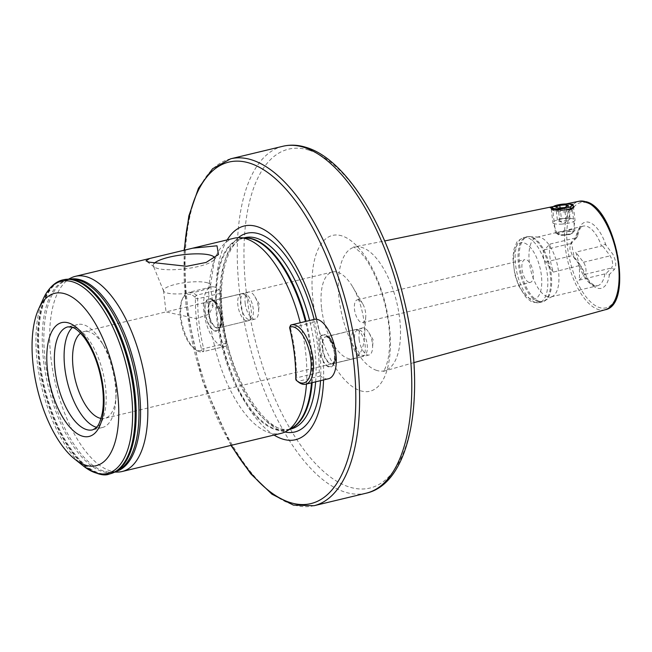 <?xml version="1.0" encoding="UTF-8"?>
<svg xmlns="http://www.w3.org/2000/svg" width="652" height="652" viewBox="0 0 652 652"><rect width="100%" height="100%" fill="white"/><g stroke="black" fill="none" stroke-linecap="round" stroke-linejoin="round"><path stroke-width="0.49" stroke-dasharray="3.26 2.44" d="M553.108 209.716C549.938 210.083 560.671 212.756 567.248 211.647L571.934 209.259L572.212 208.322L568.071 206.994L552.847 210.123L550.337 207.964M573.809 207.108L571.934 209.259M553.377 272.088L545.659 262.014A7.245 3.203 76.5 0 1 543.214 255.405A7.245 3.203 76.5 0 1 544.216 249.879L550.035 244.076A30.66 13.562 -103.5 0 0 553.377 272.088L579.946 265.445L572.399 255.592L569.848 249.015L570.304 244.443L576.645 237.784L575.806 237.89A30.66 13.562 76.5 0 1 583.165 226.13A30.66 13.562 76.5 0 1 586.784 226.317A30.66 13.562 76.5 0 1 601.494 245.983L575.724 252.169A30.66 13.562 76.5 0 1 579.066 280.181L605.936 273.636L611.633 267.956C613.296 264.655 612.807 260.613 610.182 255.828L602.635 245.975C603.695 243.962 604.82 243.718 605.993 245.25L612.758 254.093C616.14 260.694 616.67 265.837 614.331 269.52L609.465 274.37C608.585 275.25 607.403 275.005 605.936 273.636M556.645 233.546C560.027 234.818 564.469 235.136 569.97 234.508L574.877 230.661L573.662 229.463L566.555 230.115L556.498 232.528L555.504 232.976L556.645 233.546M547.501 296.701A30.66 13.562 76.5 0 1 529.962 266.35A30.66 13.562 76.5 0 1 536.808 237.255A30.66 13.562 76.5 0 1 538.609 237.1A30.66 13.562 76.5 0 1 540.435 237.442A30.66 13.562 76.5 0 1 557.574 265.804A30.66 13.562 76.5 0 1 552.798 296.204A30.66 13.562 76.5 0 1 551.119 296.88A30.66 13.562 76.5 0 1 547.501 296.701M358.722 299.896A11.703 5.175 -103.5 0 0 357.337 299.822A11.703 5.175 -103.5 0 0 354.501 309.447A11.703 5.175 -103.5 0 0 361.42 322.52A11.703 5.175 -103.5 0 0 362.805 322.585A11.703 5.175 -103.5 0 0 365.764 316.725A11.703 5.175 -103.5 0 0 365.633 312.96A11.703 5.175 -103.5 0 0 362.634 303.702A11.703 5.175 -103.5 0 0 358.722 299.896M528.943 282.308A11.703 5.175 76.5 0 1 522.252 270.719A11.703 5.175 76.5 0 1 524.868 259.61A11.703 5.175 76.5 0 1 526.245 259.683A11.703 5.175 76.5 0 1 532.945 271.273A11.703 5.175 76.5 0 1 530.329 282.381A11.703 5.175 76.5 0 1 528.943 282.308M359.154 339.374A13.937 6.161 -103.5 0 0 369.04 355.014A13.937 6.161 -103.5 0 0 372.561 348.038A13.937 6.161 -103.5 0 0 372.414 343.555A13.937 6.161 -103.5 0 0 368.845 332.536A13.937 6.161 -103.5 0 0 362.528 327.915A13.937 6.161 -103.5 0 0 359.154 339.374M322.691 348.127A13.937 6.161 -103.5 0 0 332.569 363.767A13.937 6.161 -103.5 0 0 335.104 361.298A13.937 6.161 -103.5 0 0 335.943 352.308A13.937 6.161 -103.5 0 0 329.439 337.72A13.937 6.161 -103.5 0 0 326.065 336.668A13.937 6.161 -103.5 0 0 322.691 348.127M323.563 379.937A109.911 48.598 -103.5 0 0 323.278 361.615A16.724 7.392 -103.5 0 0 333.824 364.101A16.724 7.392 -103.5 0 0 334.835 353.311A16.724 7.392 -103.5 0 0 327.035 335.804A16.724 7.392 -103.5 0 0 320.319 336.782A109.911 48.598 -103.5 0 0 316.611 319.284M323.278 361.615L320.059 348.25L320.319 336.782M245.185 303.465A13.937 6.161 -103.5 0 0 255.062 319.105A13.937 6.161 -103.5 0 0 258.583 312.121A13.937 6.161 -103.5 0 0 258.437 307.646A13.937 6.161 -103.5 0 0 254.867 296.627A13.937 6.161 -103.5 0 0 248.559 291.998A13.937 6.161 -103.5 0 0 245.185 303.465M208.713 312.218A13.937 6.161 -103.5 0 0 218.599 327.858A13.937 6.161 -103.5 0 0 221.126 325.389A13.937 6.161 -103.5 0 0 221.965 316.391A13.937 6.161 -103.5 0 0 215.47 301.803A13.937 6.161 -103.5 0 0 212.087 300.751A13.937 6.161 -103.5 0 0 208.713 312.218M227.206 239.895A109.911 48.598 -103.5 0 0 216.521 304.077L221.191 317.092L219.48 328.91A109.911 48.598 -103.5 0 0 274.044 435.047M216.521 304.077A16.724 7.392 -103.5 0 0 213.057 299.887A16.724 7.392 -103.5 0 0 204.956 312.381A16.724 7.392 -103.5 0 0 211.281 328.461A16.724 7.392 -103.5 0 0 219.48 328.91M154.076 263.465A30.913 7.115 -6.8 0 0 153.326 265.902A30.913 7.115 -6.8 0 0 154.28 267.027A30.913 7.115 -6.8 0 0 156.945 268.274A30.913 7.115 -6.8 0 0 188.306 268.396A30.913 7.115 -6.8 0 0 213.929 259.92A30.913 7.115 -6.8 0 0 214.598 258.599A30.913 7.115 -6.8 0 0 214.581 257.996M207.678 282.887A23.692 5.452 -6.8 0 0 180.889 283.237A23.692 5.452 -6.8 0 0 163.481 290.653A23.692 5.452 -6.8 0 0 163.57 290.988A23.692 5.452 -6.8 0 0 166.35 292.805A23.692 5.452 -6.8 0 0 192.413 292.585A23.692 5.452 -6.8 0 0 210.531 285.389A23.692 5.452 -6.8 0 0 210.539 285.038A23.692 5.452 -6.8 0 0 207.678 282.887M210.058 302.878L202.218 303.221L166.024 311.917L196.219 318.641L209.015 314.248L213.074 306.31L210.058 302.878M96.52 427.329A52.959 23.415 -103.5 0 0 102.356 427.525A52.959 23.415 -103.5 0 0 115.746 400.98A52.959 23.415 -103.5 0 0 115.176 383.955A52.959 23.415 -103.5 0 0 101.614 342.096A52.959 23.415 -103.5 0 0 77.637 324.525A52.959 23.415 -103.5 0 0 72.527 327.345M101.027 418.437A44.597 19.723 -103.5 0 0 104.785 418.339A44.597 19.723 -103.5 0 0 116.064 395.992A44.597 19.723 -103.5 0 0 115.583 381.656A44.597 19.723 -103.5 0 0 104.157 346.399A44.597 19.723 -103.5 0 0 83.969 331.607A44.597 19.723 -103.5 0 0 80.579 333.221M321.632 308.657A44.597 19.723 -103.5 0 0 353.237 358.706A44.597 19.723 -103.5 0 0 364.517 336.359A44.597 19.723 -103.5 0 0 364.036 322.023A44.597 19.723 -103.5 0 0 352.618 286.774A44.597 19.723 -103.5 0 0 332.422 271.974A44.597 19.723 -103.5 0 0 321.632 308.657M306.464 384.036A100.351 44.369 -103.5 0 0 305.454 350.792A100.351 44.369 -103.5 0 0 300.238 322.756M234.321 238.184A100.351 44.369 -103.5 0 0 210.034 320.727A100.351 44.369 -103.5 0 0 281.159 433.344M71.255 277.809A100.351 44.369 -103.5 0 0 51.035 358.893A100.351 44.369 -103.5 0 0 117.865 472.048M609.465 274.37A34.01 15.037 76.5 0 1 597.159 288.102A34.01 15.037 76.5 0 1 580.476 265.234C581.649 266.766 581.47 266.839 579.946 265.445C581.47 266.839 581.649 266.766 580.476 265.234L574.037 256.823L571.348 242.169L577.623 235.853C580.663 224.484 581.698 227.695 583.165 226.13L566.555 230.115M605.993 245.25A34.01 15.037 76.5 0 0 589.318 222.381A34.01 15.037 76.5 0 0 577.004 236.114C577.892 235.233 577.77 235.788 576.645 237.784M550.035 244.076L575.806 237.89M602.635 245.975L601.494 245.983M553.246 206.57L567.916 203.986M579.066 280.181L584.885 274.37A7.245 3.203 -103.5 0 0 583.442 262.243L575.724 252.169M561.348 218.298L557.378 219.92L558.731 221.02L562.969 221.289L569.123 219.667L570.035 218.917L567.672 217.801L564.567 218.55L561.348 218.298L560.109 207.915M564.314 235.201A7.4 1.703 173.2 0 1 558.283 234.638A7.4 1.703 173.2 0 1 566.433 231.574A7.4 1.703 173.2 0 1 572.562 232.935A7.4 1.703 173.2 0 1 564.314 235.201M564.167 234.802A7.954 1.834 173.2 0 1 557.688 234.19A7.954 1.834 173.2 0 1 557.444 233.905A7.954 1.834 173.2 0 1 566.449 230.898A7.954 1.834 173.2 0 1 573.206 232.022A7.954 1.834 173.2 0 1 573.035 232.365A7.954 1.834 173.2 0 1 564.167 234.802M562.342 224.06A11.149 2.567 173.2 0 1 552.904 222.805A11.149 2.567 173.2 0 1 552.863 222.642A11.149 2.567 173.2 0 1 565.537 218.583A11.149 2.567 173.2 0 1 575.007 220.001A11.149 2.567 173.2 0 1 575.007 220.164A11.149 2.567 173.2 0 1 562.342 224.06M564.241 210.123A11.149 2.567 173.2 0 1 560.728 210.531A11.149 2.567 173.2 0 1 551.25 209.121A11.149 2.567 173.2 0 1 551.494 208.477A11.149 2.567 173.2 0 1 563.923 205.062A11.149 2.567 173.2 0 1 573.01 205.91M557.378 219.92L555.838 206.953M559.742 221.036L558.202 208.07M566.075 220.539L564.526 207.572M570.035 218.917L568.487 205.95M567.672 217.801L566.36 206.823M314.264 319.39A30.522 13.496 -103.5 0 0 313.799 319.521A2.787 1.231 -103.5 0 0 313.294 322.504A100.628 44.491 76.5 0 1 319.244 372.406A2.787 1.231 -103.5 0 0 320.531 375.959A30.522 13.496 -103.5 0 0 324.9 378.559A30.522 13.496 -103.5 0 0 328.51 378.747M298.266 381.925A30.522 13.496 76.5 0 1 297.679 381.444A2.787 1.231 76.5 0 1 296.391 377.891A100.628 44.491 -103.5 0 0 290.442 327.989A2.787 1.231 76.5 0 1 290.482 325.487M356.888 329.749A13.937 6.161 76.5 0 1 364.68 342.642A13.937 6.161 76.5 0 1 362.504 356.457A13.937 6.161 76.5 0 1 361.746 356.766A13.937 6.161 76.5 0 1 360.1 356.685A13.937 6.161 76.5 0 1 352.129 342.887A13.937 6.161 76.5 0 1 355.234 329.667A13.937 6.161 76.5 0 1 356.057 329.594A13.937 6.161 76.5 0 1 356.888 329.749M359.399 329.888A13.187 5.835 76.5 0 1 366.774 342.088A13.187 5.835 76.5 0 1 364.721 355.169A13.187 5.835 76.5 0 1 362.439 355.381A13.187 5.835 76.5 0 1 354.761 341.469A13.187 5.835 76.5 0 1 358.616 329.741A13.187 5.835 76.5 0 1 359.399 329.888M190.775 294.582A28.851 12.755 -103.5 0 0 182.128 299.521A28.851 12.755 -103.5 0 0 181.696 325.438A28.851 12.755 -103.5 0 0 193.84 348.331A28.851 12.755 -103.5 0 0 197.426 350.336A28.851 12.755 -103.5 0 0 201.272 350.385A1.117 0.489 -103.5 0 0 201.468 349.195A102.299 45.232 76.5 0 1 195.421 298.461A1.117 0.489 -103.5 0 0 194.907 297.043A28.851 12.755 -103.5 0 0 190.775 294.582M199.08 351.599A30.522 13.496 76.5 0 1 195.29 349.48A30.522 13.496 76.5 0 1 182.438 325.258A30.522 13.496 76.5 0 1 182.894 297.842A30.522 13.496 76.5 0 1 188.436 292.43A30.522 13.496 76.5 0 1 192.038 292.618A30.522 13.496 76.5 0 1 196.415 295.217A2.787 1.231 76.5 0 1 197.695 298.771A100.628 44.491 -103.5 0 0 203.652 348.673A2.787 1.231 76.5 0 1 203.139 351.656A30.522 13.496 76.5 0 1 202.682 351.787A30.522 13.496 76.5 0 1 199.08 351.599M214.891 287.133A30.522 13.496 -103.5 0 0 211.289 286.945A30.522 13.496 -103.5 0 0 204.475 315.902A30.522 13.496 -103.5 0 0 221.933 346.114A30.522 13.496 -103.5 0 0 225.535 346.302A30.522 13.496 -103.5 0 0 225.991 346.171A2.787 1.231 -103.5 0 0 226.505 343.188A100.628 44.491 76.5 0 1 220.547 293.286A2.787 1.231 -103.5 0 0 219.268 289.732A30.522 13.496 -103.5 0 0 214.891 287.133M246.122 320.776A13.937 6.161 76.5 0 1 238.151 306.978A13.937 6.161 76.5 0 1 241.264 293.75A13.937 6.161 76.5 0 1 242.088 293.685A13.937 6.161 76.5 0 1 242.911 293.84A13.937 6.161 76.5 0 1 250.702 306.733A13.937 6.161 76.5 0 1 248.534 320.548A13.937 6.161 76.5 0 1 247.768 320.857A13.937 6.161 76.5 0 1 246.122 320.776M248.469 319.464A13.187 5.835 76.5 0 1 240.784 305.56A13.187 5.835 76.5 0 1 244.647 293.832A13.187 5.835 76.5 0 1 245.429 293.979A13.187 5.835 76.5 0 1 252.805 306.179A13.187 5.835 76.5 0 1 250.751 319.252A13.187 5.835 76.5 0 1 248.469 319.464M70.049 279.154A98.868 43.717 -103.5 0 0 65.11 280.8L68.403 279.61L72.315 279.17A98.892 43.725 -103.5 0 0 43.594 361.061A98.892 43.725 -103.5 0 0 118.199 470.345L114.507 471.73L111.044 472.17A98.868 43.717 -103.5 0 0 116.186 471.396M341.982 235.91A80.123 35.428 -103.5 0 0 313.115 301.33A80.123 35.428 -103.5 0 0 360.442 390.752A80.123 35.428 -103.5 0 0 389.309 325.332A80.123 35.428 -103.5 0 0 341.982 235.91M376.734 370.426A63.603 28.126 76.5 0 1 340.279 307.002A63.603 28.126 76.5 0 1 354.973 247.026A63.603 28.126 76.5 0 1 362.072 247.499A63.603 28.126 76.5 0 1 398.356 309.993A63.603 28.126 76.5 0 1 384.656 370.703A63.603 28.126 76.5 0 1 376.734 370.426M309.13 150.221A174.263 77.05 76.5 0 1 412.064 344.712A174.263 77.05 76.5 0 1 349.293 487.003A174.263 77.05 76.5 0 1 246.358 292.503A174.263 77.05 76.5 0 1 309.13 150.221M282.878 146.268A178.395 78.884 -103.5 0 0 239.7 293.017A178.395 78.884 -103.5 0 0 345.071 492.121A178.395 78.884 -103.5 0 0 366.147 493.205M544.216 249.879L570.956 243.465M539.22 301.305A33.301 14.719 76.5 0 1 519.831 266.195A33.301 14.719 76.5 0 1 529.571 236.578A33.301 14.719 76.5 0 1 531.551 236.953A33.301 14.719 76.5 0 1 550.166 267.752A33.301 14.719 76.5 0 1 544.982 300.768A33.301 14.719 76.5 0 1 539.22 301.305M538.234 301.689A33.448 14.792 76.5 0 1 519.106 268.583A33.448 14.792 76.5 0 1 526.572 236.847A33.448 14.792 76.5 0 1 530.524 237.051A33.448 14.792 76.5 0 1 549.652 270.156A33.448 14.792 76.5 0 1 542.187 301.892A33.448 14.792 76.5 0 1 538.234 301.689M535.341 302.389A33.448 14.792 76.5 0 1 516.213 269.276A33.448 14.792 76.5 0 1 523.678 237.54A33.448 14.792 76.5 0 1 527.631 237.744A33.448 14.792 76.5 0 1 546.759 270.849A33.448 14.792 76.5 0 1 539.294 302.585A33.448 14.792 76.5 0 1 535.341 302.389M530.94 299.007A28.99 12.82 76.5 0 1 513.817 266.652A28.99 12.82 76.5 0 1 524.257 242.984A28.99 12.82 76.5 0 1 541.38 275.34A28.99 12.82 76.5 0 1 530.94 299.007M605.203 309.749A55.795 24.67 76.5 0 1 598.251 309.504A55.795 24.67 76.5 0 1 566.278 253.856A55.795 24.67 76.5 0 1 579.163 201.24M587.004 202.943A54.124 23.937 76.5 0 1 618.976 263.351A54.124 23.937 76.5 0 1 599.473 307.548A54.124 23.937 76.5 0 1 567.501 247.132A54.124 23.937 76.5 0 1 587.004 202.943M43.268 298.828A98.811 43.692 -103.5 0 0 37.303 362.593A98.811 43.692 -103.5 0 0 83.399 466.017M102.356 427.525L92.633 429.855A52.959 23.415 -103.5 0 0 105.453 386.294A52.959 23.415 -103.5 0 0 67.914 326.856L77.637 324.525M230.694 158.795A178.395 78.884 -103.5 0 0 187.515 305.535A178.395 78.884 -103.5 0 0 313.962 505.732M184.508 250.229A175.608 77.645 -103.5 0 0 186.407 306.538A175.608 77.645 -103.5 0 0 231.354 445.292M238.314 237.646A102.209 45.192 -103.5 0 0 222.25 317.312A102.209 45.192 -103.5 0 0 284.957 432.007M320.539 380.662A102.209 45.192 -103.5 0 0 319.439 347.932A102.209 45.192 -103.5 0 0 314.134 319.423M221.175 318.575A98.395 43.505 -103.5 0 0 290.914 428.992C268.412 438.128 228.599 378.608 222.902 317.679C217.214 274.851 228.746 240.034 244.989 237.63A98.395 43.505 -103.5 0 0 221.175 318.575M315.641 381.836A98.395 43.505 -103.5 0 0 314.737 348.054A98.395 43.505 -103.5 0 0 309.602 320.507M312.161 382.675A98.395 43.505 -103.5 0 0 311.265 348.885A98.395 43.505 -103.5 0 0 306.13 321.338M245.119 237.956A98.395 43.505 -103.5 0 0 241.517 238.469A98.395 43.505 -103.5 0 0 217.695 319.407A98.395 43.505 -103.5 0 0 287.442 429.823A98.395 43.505 -103.5 0 0 290.89 428.649M243.938 237.882L241.517 238.469L246.529 238.037A98.509 43.562 -103.5 0 0 216.888 319.57A98.509 43.562 -103.5 0 0 292.104 427.94L287.442 429.823L289.863 429.244M311.469 382.838A98.509 43.562 -103.5 0 0 310.564 349.089A98.509 43.562 -103.5 0 0 305.421 321.509M68.501 279.146L65.11 280.8A98.868 43.717 -103.5 0 0 45.2 360.678A98.868 43.717 -103.5 0 0 111.044 472.17L114.817 472.097M68.941 279.146A99.715 44.091 -103.5 0 0 39.984 361.713A99.715 44.091 -103.5 0 0 115.2 471.901M63.26 279.814A99.789 44.124 -103.5 0 0 39.316 361.852A99.789 44.124 -103.5 0 0 109.838 473.882M63.057 279.863A99.789 44.124 -103.5 0 0 38.9 361.95A99.789 44.124 -103.5 0 0 109.634 473.939M604.836 273.995A30.66 13.562 76.5 0 1 597.476 285.755A30.66 13.562 76.5 0 1 593.85 285.568A30.66 13.562 76.5 0 1 579.147 265.902M545.659 262.014L572.399 255.592L574.037 256.823M583.442 262.243L610.182 255.828M584.885 274.37L611.633 267.956L614.331 269.52M320.531 375.959L297.679 381.444L296.269 380.32M327.222 336.864A13.937 6.161 76.5 0 1 335.193 350.662A13.937 6.161 76.5 0 1 332.08 363.889A13.937 6.161 76.5 0 1 330.434 363.8A13.937 6.161 76.5 0 1 322.471 350.01A13.937 6.161 76.5 0 1 325.576 336.782A13.937 6.161 76.5 0 1 327.222 336.864M328.747 366.424A16.17 7.148 76.5 0 1 319.203 348.38A16.17 7.148 76.5 0 1 325.022 335.177A16.17 7.148 76.5 0 1 334.574 353.221A16.17 7.148 76.5 0 1 328.747 366.424M313.294 322.504L289.708 328.168M313.799 319.521L290.947 325.006M319.244 372.406L296.391 377.891L295.755 378.902M225.991 346.171L203.139 351.656L201.272 350.385M219.268 289.732L196.415 295.217L194.907 297.043M216.464 327.891A13.937 6.161 76.5 0 1 208.493 314.093A13.937 6.161 76.5 0 1 211.607 300.874A13.937 6.161 76.5 0 1 213.253 300.955A13.937 6.161 76.5 0 1 221.215 314.753A13.937 6.161 76.5 0 1 218.11 327.972A13.937 6.161 76.5 0 1 216.464 327.891M211.052 299.268A16.17 7.148 76.5 0 1 220.596 317.312A16.17 7.148 76.5 0 1 214.777 330.515A16.17 7.148 76.5 0 1 205.225 312.471A16.17 7.148 76.5 0 1 211.052 299.268M226.505 343.188L201.468 349.195M220.547 293.286L197.695 298.771L195.421 298.461M413.881 362.626L383.189 371.395C382.732 371.664 385.471 370.686 388.201 358.396C391.705 338.315 389.032 314.892 380.189 288.102C373.058 269.716 366.082 257.467 359.26 251.354C355.894 248.396 353.938 246.978 353.4 247.092L384.68 240.955M555.504 232.976L552.757 209.993M538.609 237.1L529.571 236.578L523.678 237.54C518.837 239.985 516.449 241.835 516.506 243.082L514.053 248.974L512.879 257.385L514.705 274.174L518.487 285.429L525.569 296.823C529.668 300.621 532.309 302.463 533.491 302.332L539.294 302.585L542.187 301.892L552.798 296.204M357.337 299.822L524.868 259.61M368.845 332.536L373.091 339.716L372.561 348.038M369.04 355.014L332.569 363.767M335.104 361.298L333.824 364.101M254.867 296.627L259.113 303.799L258.583 312.121M255.062 319.105L218.599 327.858M221.126 325.389L219.92 328.046M163.57 290.988L153.326 265.902M83.969 331.607L166.032 311.909L163.481 290.653M154.28 267.027L145.999 260.882M116.064 395.992L115.746 400.98M353.237 358.706L104.785 418.339M365.764 316.725L364.517 336.359M184.108 250.335L186.073 306.285L202.283 380.14L230.955 445.389M536.808 237.255L556.498 232.528M551.119 296.88L597.476 285.755L595.594 285.715C594.347 285.837 592.008 283.995 588.56 280.173L581.274 266.423M565.952 203.946L553.328 206.521M362.634 303.702L352.618 286.774M332.422 271.974L202.218 303.221M104.157 346.399L101.614 342.096M213.929 259.92L218.461 254.484M213.074 306.31L210.539 285.038M210.531 285.389L214.598 258.599M215.47 301.803L213.057 299.887M248.559 291.998L212.087 300.751M329.439 337.72L327.035 335.804M362.528 327.915L326.065 336.668M362.805 322.585L530.329 282.381M574.877 230.661L572.212 208.322M571.348 242.169L570.304 244.443M558.731 221.02L564.151 223.155L569.131 219.667M558.283 234.638L557.688 234.19M557.444 233.905L552.904 222.805M551.25 209.121L552.863 222.642M573.393 206.48L575.007 220.001M573.206 232.022L575.007 220.164M572.562 232.935L573.035 232.365M355.234 329.667L326.302 336.839C328.176 336.676 330.621 340.817 333.628 349.26C334.932 354.199 334.81 358.681 333.286 362.716L332.08 363.889L361.746 356.766M364.721 355.169L362.504 356.457M358.616 329.741L356.057 329.594M193.84 348.331L195.29 349.48M182.128 299.521L182.894 297.842M211.289 286.945L188.436 292.43M247.768 320.857L218.11 327.972L219.308 326.807C220.841 322.773 220.955 318.282 219.659 313.351C216.651 304.908 214.206 300.768 212.324 300.931L241.264 293.75M244.647 293.832L242.088 293.685M250.751 319.252L248.534 320.548M225.535 346.302L202.682 351.787"/><path stroke-width="0.98" d="M567.916 203.986L572.741 204.263L573.809 207.108M574.053 206.774C572.317 211.036 556.466 210.604 551.714 208.575L550.549 207.336L553.246 206.57M550.337 207.964L550.549 207.336M214.581 257.996A30.913 7.115 -6.8 0 0 210.873 255.331A30.913 7.115 -6.8 0 0 179.936 255.144A30.913 7.115 -6.8 0 0 154.076 263.465M148.933 262.137L145.999 260.882L149.593 258.518L192.633 248.192L217.01 245.796L218.461 254.484L206.113 262.43L186.708 266.285L148.933 262.137M117.556 392.806A88.639 39.193 -103.5 0 0 82.323 305.707A88.639 39.193 -103.5 0 0 38.623 309.04A88.639 39.193 -103.5 0 0 33.268 366.245A88.639 39.193 -103.5 0 0 74.621 459.024A88.639 39.193 -103.5 0 0 117.556 392.806M72.527 327.345A52.959 23.415 -103.5 0 0 64.817 368.087A52.959 23.415 -103.5 0 0 96.52 427.329M80.579 333.221A44.597 19.723 -103.5 0 0 73.171 368.29A44.597 19.723 -103.5 0 0 101.027 418.437M274.044 435.047A109.911 48.598 -103.5 0 0 323.563 379.937M300.238 322.756A100.351 44.369 -103.5 0 0 240.229 237.67A100.351 44.369 -103.5 0 0 234.321 238.184L192.633 248.192M114.817 472.097L117.865 472.048A100.351 44.369 -103.5 0 0 122.168 471.502A100.351 44.369 -103.5 0 0 146.455 388.959A100.351 44.369 -103.5 0 0 75.33 276.342A100.351 44.369 -103.5 0 0 71.255 277.809L68.501 279.146M122.168 471.502L281.159 433.344A100.351 44.369 -103.5 0 0 286.66 431.119A100.351 44.369 -103.5 0 0 306.464 384.036M316.611 319.284A109.911 48.598 -103.5 0 0 227.206 239.895M560.761 208.844A9.756 2.249 173.2 0 1 552.684 207.043A9.756 2.249 173.2 0 1 563.564 204.06A9.756 2.249 173.2 0 1 571.511 204.801A9.756 2.249 173.2 0 1 560.761 208.844M568.487 205.95L566.123 204.834L559.799 205.331L555.838 206.953L558.202 208.07L564.526 207.572L568.487 205.95M571.511 204.801L573.01 205.91A11.149 2.567 173.2 0 1 573.393 206.48A11.149 2.567 173.2 0 1 564.241 210.123M566.36 206.823L566.123 204.834M560.109 207.915L559.799 205.331M300.401 382.781A28.851 12.755 -103.5 0 0 310.792 359.228A28.851 12.755 -103.5 0 0 293.75 327.027A28.851 12.755 -103.5 0 0 289.904 326.97A1.117 0.489 -103.5 0 0 289.724 327.165A1.117 0.489 -103.5 0 0 289.708 328.168A102.299 45.232 76.5 0 1 295.755 378.902A1.117 0.489 -103.5 0 0 296.269 380.32A28.851 12.755 -103.5 0 0 296.815 380.776A28.851 12.755 -103.5 0 0 300.401 382.781M289.724 327.165L290.482 325.487A2.787 1.231 76.5 0 1 290.947 325.006A30.522 13.496 76.5 0 1 291.411 324.875A30.522 13.496 76.5 0 1 295.014 325.063A30.522 13.496 76.5 0 1 312.471 355.267A30.522 13.496 76.5 0 1 305.658 384.232A30.522 13.496 76.5 0 1 302.047 384.044A30.522 13.496 76.5 0 1 298.266 381.925L296.815 380.776M305.658 384.232L328.51 378.747A30.522 13.496 -103.5 0 0 335.324 349.79A30.522 13.496 -103.5 0 0 317.866 319.578A30.522 13.496 -103.5 0 0 314.264 319.39L291.411 324.875M68.941 279.146A99.715 44.091 -103.5 0 1 134.801 391.583A99.715 44.091 -103.5 0 1 115.2 471.901L118.199 470.345A98.892 43.725 -103.5 0 0 137.629 390.687A98.892 43.725 -103.5 0 0 72.315 279.17L63.472 279.765A99.789 44.124 -103.5 0 0 63.26 279.814M282.878 146.268C290.45 144.491 298.249 144.883 306.277 147.425C345.625 159.055 386.188 224.557 404.118 300.075C426.75 391.526 412.235 483.189 366.147 493.205A178.395 78.884 -103.5 0 0 409.334 346.465A178.395 78.884 -103.5 0 0 303.962 147.352A178.395 78.884 -103.5 0 0 282.878 146.268L230.694 158.795L212.617 168.713L198.477 188.2L188.852 215.926L184.108 250.335M585.398 201.664A55.795 24.67 76.5 0 1 617.224 256.48A55.795 24.67 76.5 0 1 605.203 309.749C633.98 304.769 615.92 208.347 586.042 201.696L579.163 201.24A55.795 24.67 76.5 0 1 585.398 201.664M109.838 473.882A99.789 44.124 -103.5 0 0 110.049 473.833L109.634 473.939C103.864 476.539 95.119 473.898 83.399 466.017A98.811 43.692 -103.5 0 0 131.256 392.194A98.811 43.692 -103.5 0 0 91.989 295.111A98.811 43.692 -103.5 0 0 43.268 298.828L38.623 309.04M103.244 388.29A58.533 25.884 -103.5 0 0 68.664 322.96A58.533 25.884 -103.5 0 0 47.58 370.752A58.533 25.884 -103.5 0 0 82.152 436.09A58.533 25.884 -103.5 0 0 103.244 388.29M67.914 326.856A52.959 23.415 -103.5 0 0 55.094 370.426A52.959 23.415 -103.5 0 0 92.633 429.855L95.665 428.185C97.099 426.269 99.202 426.457 102.307 413.001C103.578 405.691 103.668 397.288 102.568 387.785C99.821 367.638 93.766 350.972 84.418 337.801C77.229 328.722 73.823 327.907 72.323 327.271L67.914 326.856M230.955 445.389L250.784 473.865L271.933 494.167L293.367 505.096L313.962 505.732A178.395 78.884 -103.5 0 0 357.149 358.983A178.395 78.884 -103.5 0 0 230.694 158.795M231.354 445.292A175.608 77.645 -103.5 0 0 323.359 497.875A175.608 77.645 -103.5 0 0 353.392 359.154A175.608 77.645 -103.5 0 0 264.427 170.27A175.608 77.645 -103.5 0 0 184.508 250.229M284.957 432.007A102.209 45.192 -103.5 0 0 320.539 380.662M289.863 429.244L290.914 428.992A98.395 43.505 -103.5 0 0 315.641 381.836M309.602 320.507A98.395 43.505 -103.5 0 0 244.989 237.63L243.938 237.882M306.13 321.338A98.395 43.505 -103.5 0 0 245.119 237.956M290.89 428.649A98.395 43.505 -103.5 0 0 312.161 382.675M286.66 431.119L292.104 427.94A98.509 43.562 -103.5 0 0 311.469 382.838M305.421 321.509A98.509 43.562 -103.5 0 0 246.529 238.037L240.229 237.67M116.186 471.396A98.868 43.717 -103.5 0 0 139.21 390.303A98.868 43.717 -103.5 0 0 70.049 279.154M115.2 471.901L110.049 473.833A99.789 44.124 -103.5 0 0 134.206 391.746A99.789 44.124 -103.5 0 0 63.472 279.765L63.057 279.863C57.368 281.004 49.495 285.649 43.268 298.828M109.634 473.939A99.789 44.124 -103.5 0 0 133.79 391.852A99.789 44.124 -103.5 0 0 63.057 279.863M314.134 319.423A102.209 45.192 -103.5 0 0 238.314 237.646M290.947 325.006L289.904 326.97M149.593 258.518L75.33 276.342M605.203 309.749L413.881 362.626M579.163 201.24L565.952 203.946M553.328 206.521L384.68 240.955M366.147 493.205L313.962 505.732M74.621 459.024L83.399 466.017M552.684 207.043L551.494 208.477"/></g></svg>

